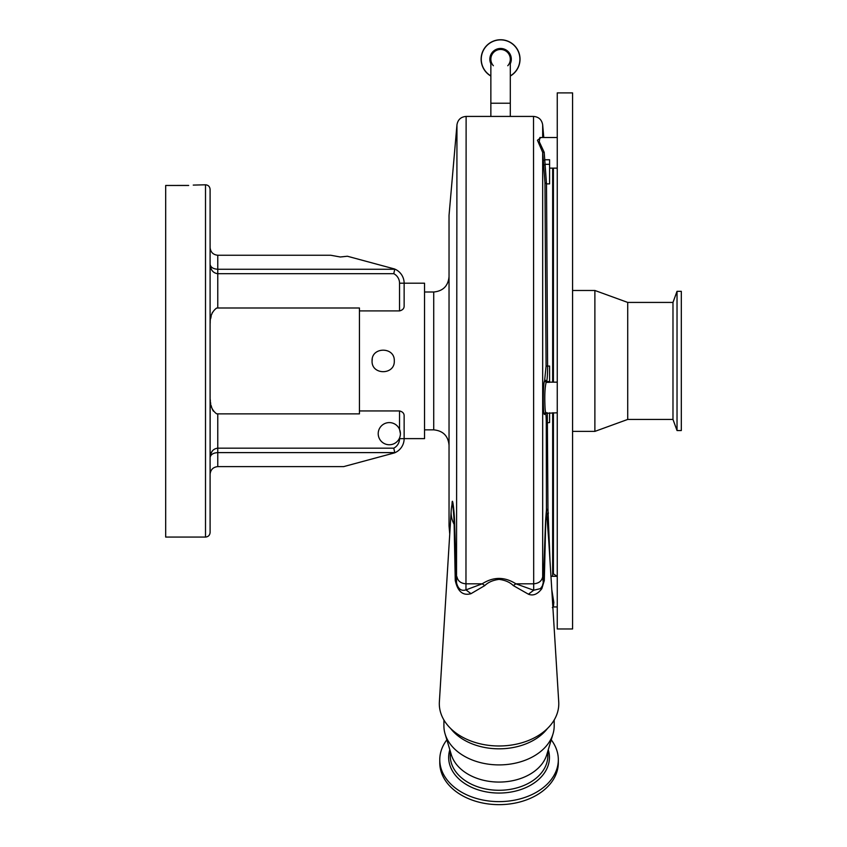<?xml version="1.0" encoding="UTF-8"?>
<svg xmlns="http://www.w3.org/2000/svg" width="847" height="847" viewBox="0 0 847 847"><rect width="100%" height="100%" fill="white"/><g stroke="black" fill="none" stroke-linecap="round" stroke-linejoin="round"><path stroke-width="1.27" d="M210.098 261.204L210.098 272.152M404.135 283.194L404.135 305.915C404.199 308.456 402.664 310.129 399.54 310.913L399.54 283.194L404.135 283.194A15.32 15.32 0 0 0 394.395 268.933A15.32 15.32 0 0 1 404.135 283.194L424.538 283.194L424.538 438.619L404.135 438.619A15.32 15.32 0 0 1 394.395 452.923L343.67 466.612L217.764 466.612C213.148 467.099 210.585 469.651 210.098 474.267M399.752 437.444A11.106 11.106 0 0 0 399.943 430.509M399.922 430.414A11.106 11.106 0 0 0 378.207 433.685A11.106 11.106 0 0 0 399.72 437.528M210.395 401.298L210.204 399.286C210.056 405.544 212.163 410.372 216.525 413.76L217.764 413.865L217.764 452.605C213.148 452.912 210.596 454.564 210.098 457.571C210.596 451.875 213.148 448.741 217.764 448.169L393.77 448.169A10.725 10.725 0 0 0 399.54 438.661L400.292 435.273M394.289 360.928C394.977 375.253 371.388 375.263 372.077 360.928C371.388 346.624 394.956 346.582 394.289 360.928M400.409 433.685L399.54 429.365L399.54 410.943C402.664 411.727 404.199 413.389 404.135 415.951L404.135 438.619A15.32 15.32 0 0 1 394.395 452.923M210.098 457.571L210.225 456.671M212.343 450.922L210.659 454.056M210.649 454.087L210.225 455.866M394.395 268.933L347.376 256.239L340.293 256.99L330.69 255.243L217.764 255.243L217.764 269.251L394.755 269.251L393.77 273.687L217.764 273.687C213.148 273.126 210.596 269.981 210.098 264.285C210.596 267.292 213.148 268.954 217.764 269.251L217.764 307.99L216.525 308.107C212.163 311.495 210.056 316.312 210.204 322.569L210.098 322.569M210.098 264.296L210.236 266.032M210.416 266.953L210.638 267.758M210.967 268.626L211.327 269.388M211.835 270.246L212.29 270.86M393.77 448.169L394.755 452.605L217.764 452.605L217.764 466.612M210.098 250.267L210.098 247.589C210.585 252.205 213.148 254.756 217.764 255.243M212.353 312.585L211.665 314.47M211.147 316.355L210.702 318.483M210.098 323.956L210.204 322.569M210.585 402.664L210.702 403.352M211.147 405.544L211.644 407.343M212.364 409.281L213.317 411.123M210.204 399.297L210.098 460.652M188.659 185.472L165.684 185.472L165.684 537.072L205.503 537.072L205.503 184.794L193.254 185.091M205.503 184.794C208.298 185.059 209.834 186.594 210.098 189.389L210.098 532.477C209.834 535.262 208.298 536.797 205.503 537.072M399.54 410.943L359.435 410.943L359.435 413.865L217.764 413.865M217.764 307.99L359.435 307.99L359.435 310.913L399.54 310.913M359.435 410.943L359.435 310.913M188.659 185.429L165.684 185.472M542.302 586.071L543.276 582.588L545.595 520.64A9.19 4.203 -178.3 0 1 545.786 520.047L544.303 580.566L541.836 588.665C537.623 594.255 533.155 596.097 528.422 594.202L513.293 585.573C509.873 582.217 505.119 580.153 499.052 579.38C492.933 580.184 488.179 582.249 484.802 585.573L471.006 593.673L465.966 589.893L482.208 583.816C493.409 576.638 504.632 576.638 515.887 583.816L533.695 590.243L533.515 116.42L466.115 116.42L465.966 589.893C461.223 591.344 458.079 588.961 456.522 582.757L456.957 124.816L449.037 215.339L449.037 526.019L449.746 534.065M547.31 412.785L547.956 508.973L549.999 560.778M548.867 542.334L546.431 509.936L546.283 422.949C546.199 415.898 545.828 412.68 545.161 413.283L544.716 414.088C542.874 418.556 542.768 383.183 544.61 380.822L546.082 366.095L544.97 182.73L542.673 152.354L537.453 140.253L541.021 137.5M548.041 509.778L546.527 510.932L545.786 520.047A47.93 33.891 180 0 0 546.929 514.129L548.454 513.049M547.956 508.973L546.431 509.936L545.595 520.64M557.252 137.5L539.867 137.5L539.274 141.745L544.197 152.291L546.506 183.873L547.607 366.052C547.586 374.374 547.236 379.541 546.58 381.542L546.135 382.346C544.843 387.672 544.483 396.322 545.066 408.296C545.341 411.801 545.733 413.23 546.241 412.595M544.197 152.291L542.673 152.354L542.673 576.786L543.266 582.598L544.303 580.566M551.789 589.703L553.832 602.461L553.356 606.95L552.308 607.595M543.266 582.598L541.836 588.665M528.422 594.202L533.695 590.243L540.428 588.623M542.673 576.786C541.773 581.106 538.724 583.445 533.515 583.816L515.887 583.816L513.293 585.573M456.957 576.786C457.856 581.106 460.906 583.445 466.115 583.816L482.208 583.816L484.802 585.573M471.006 593.673C462.917 595.97 457.666 591.555 455.252 580.428L454.13 524.367C454.045 513.388 452.065 497.411 451.906 506.432M452.023 504.653L452.033 504.42C452.224 493.748 454.564 512.626 454.68 525.786L456.522 582.757L455.252 580.428M454.68 525.786L454.13 524.367A47.93 33.891 180 0 1 451.165 511.08L439.371 701.909A59.735 42.234 180 0 0 499.052 745.985A59.735 42.234 180 0 0 558.724 701.909L548.856 542.271M451.165 511.08A47.972 47.972 0 0 1 452.065 504.314L452.065 505.204M543.382 160.581L544.907 159.765L549.597 159.765L549.597 183.873L546.506 183.873L544.97 182.73M546.082 366.095L549.597 366.052L549.597 382.346L546.135 382.346L544.61 380.822M549.597 412.785L549.597 422.537L546.283 422.949M550.952 576.129L552.657 576.129L552.657 412.785M552.657 382.156L552.657 168.13M557.252 170.12L557.178 168.13M572.572 290.479L594.88 290.479L594.88 431.388L627.712 419.434L672.984 419.434L677.028 430.541L681.316 430.541L681.316 291.315L677.028 291.315L677.028 430.541M594.88 290.479L627.712 302.421L627.712 419.434M627.712 302.421L672.984 302.421L672.984 419.434M557.252 92.895L557.252 628.972L572.572 628.972L572.572 92.895L557.252 92.895M557.252 575.706L557.21 574.012M510.307 76.039A19.449 19.449 0 0 0 500.577 39.745A19.449 19.449 0 0 0 490.858 76.039M507.777 65.738A9.73 9.73 0 0 0 500.577 49.465A9.73 9.73 0 0 0 490.858 59.195A9.73 9.73 0 0 1 500.577 49.465A9.73 9.73 0 0 0 490.858 59.195L490.858 59.195A9.73 9.73 0 0 0 493.378 65.738M490.858 116.42L490.858 103.228L510.307 103.228L510.307 116.42M372.267 358.895L372.077 360.928M500.577 49.465A9.73 9.73 0 0 1 510.307 59.195L510.307 59.195A9.73 9.73 0 0 0 500.577 49.465A9.73 9.73 0 0 1 510.307 59.195L510.307 103.228M446.856 739.833A59.279 41.916 0 0 0 439.773 759.706L439.773 762.734A59.279 41.916 0 0 0 499.052 804.65A59.279 41.916 0 0 0 558.321 762.734L558.321 759.706A59.279 41.916 0 0 0 551.238 739.833M450.265 751.194L450.265 755.789A48.787 34.494 0 0 0 499.052 790.283A48.787 34.494 0 0 0 547.829 755.789L547.829 751.194M443.913 719.992L443.913 725.911A55.14 38.994 0 0 0 445.109 734A55.14 38.994 0 0 0 499.052 764.905A55.14 38.994 0 0 0 552.985 734A55.14 38.994 0 0 0 554.192 725.911L554.192 719.992M450.625 728.473A55.14 38.994 0 0 0 499.052 748.822A55.14 38.994 0 0 0 547.48 728.473M445.109 734L451.324 754.73A48.787 34.494 0 0 0 499.052 782.067A48.787 34.494 0 0 0 546.77 754.73L552.985 734M439.773 759.706A59.279 41.916 0 0 0 499.052 801.622A59.279 41.916 0 0 0 558.321 759.706M399.54 283.194A10.725 10.725 0 0 0 393.77 273.687M399.54 438.661L404.135 438.661M449.037 445.173C448.137 435.866 443.023 430.763 433.728 429.853L433.728 292.003L424.538 292.003M545.352 412.563L544.716 414.088M549.597 381.542L546.58 381.542L545.055 380.028M549.597 164.318L545.352 164.318L543.827 165.133M542.313 586.039L540.386 588.665M543.774 137.5L542.673 124.816L542.673 137.5M553.419 168.13L553.419 382.156M553.419 412.785L553.419 573.832L557.008 576.309M520.037 59.195A19.449 19.449 0 0 0 500.577 39.745A19.449 19.449 0 0 0 481.128 59.195M510.307 75.891A19.322 19.322 0 0 0 500.577 39.873A19.322 19.322 0 0 0 490.858 75.891M510.307 63.737A10.736 10.736 0 0 0 500.577 48.459A10.736 10.736 0 0 0 490.858 63.737M449.831 749.754A50.397 35.638 0 0 0 448.656 757.419A50.397 35.638 0 0 0 499.052 793.057A50.397 35.638 0 0 0 549.449 757.419A50.397 35.638 0 0 0 548.263 749.754M557.252 412.785L544.907 413.357M466.115 116.42C460.906 116.865 457.856 119.66 456.957 124.816M550.963 576.309L557.252 576.309M549.597 382.156L557.252 382.156M672.984 302.421L677.028 291.315M490.858 103.228L490.858 59.195M552.657 573.832L553.419 573.832M572.572 431.388L594.88 431.388M533.515 116.42C538.724 116.865 541.773 119.66 542.673 124.816M549.597 168.13L557.252 168.13M553.356 606.95L557.252 606.95M433.728 429.853L424.538 429.853M433.728 292.003C443.023 291.103 448.137 285.99 449.037 276.694"/></g></svg>
